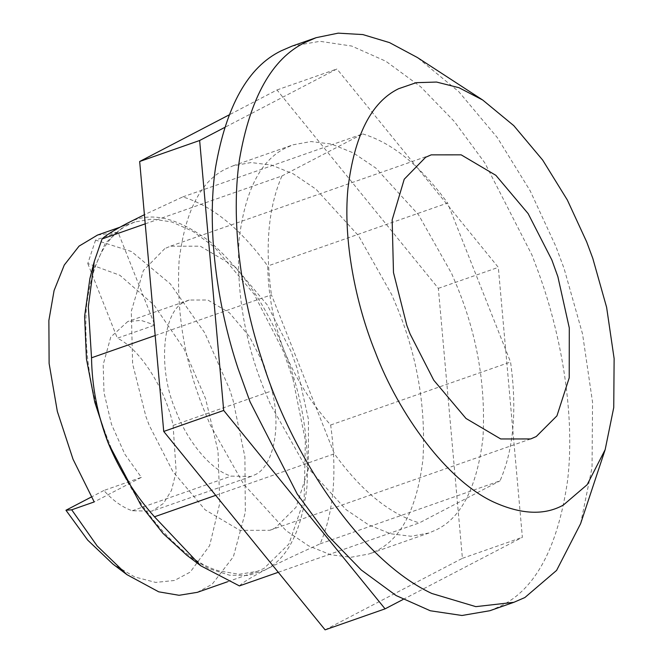 <?xml version="1.0" encoding="UTF-8"?>
<svg xmlns="http://www.w3.org/2000/svg" width="663" height="663" viewBox="0 0 663 663"><rect width="100%" height="100%" fill="white"/><g stroke="black" fill="none" stroke-linecap="round" stroke-linejoin="round"><path stroke-width="0.5" stroke-dasharray="3.31 2.49" d="M225.495 169.098L233.069 165.816L251.053 162.551L271.391 165.046L293.361 173.897L315.961 189.146L358.567 235.813L391.709 294.612L397.933 309.422C417.549 357.945 425.895 407.853 422.977 459.136C417.035 507.957 401.579 538.489 376.584 550.713L369.009 553.995L351.034 557.26L330.688 554.765L308.718 545.914L286.118 530.665L243.512 483.998L210.37 425.198L204.146 410.389C184.529 361.857 176.184 311.958 179.109 260.675C185.043 211.853 200.508 181.322 225.495 169.098M270.338 404.198L264.114 389.388C244.498 340.865 236.152 290.958 239.078 239.674C245.012 190.853 260.476 160.322 285.463 148.098L293.038 144.816L311.022 141.55L331.359 144.045L353.329 152.896L375.929 168.145L418.535 214.812L451.677 273.612L457.901 288.422C477.517 336.953 485.863 386.852 482.946 438.135C477.004 486.957 461.539 517.488 436.552 529.712L428.978 532.994L411.002 536.259L390.656 533.765L368.686 524.914L346.086 509.665L303.48 462.998L270.338 404.198M403.096 599.46L522.378 537.312L498.319 267.363L336.945 68.96L224.45 127.569M325.102 629.85L462.409 558.312L438.351 288.364L276.977 89.961L228.876 115.022M438.351 288.364L498.319 267.363M276.977 89.961L336.945 68.96M462.409 558.312L522.378 537.312M164.797 248.617L143.357 270.587L131.299 311.27L132.625 363.904L145.935 416.604L149.175 425.198L172.886 471.542L205.132 509.814L239.857 530.317L269.824 530.301L275.369 527.897L296.071 507.203L308.361 469.155L308.428 419.306L297.024 368.056L290.991 351.315L267.28 304.963L235.034 266.7L200.309 246.197L170.341 246.213L164.797 248.617M197.301 592.341L212.135 584.269L233.401 556.713L245.327 512.284L244.896 456.84L232.962 399.864L229.423 388.816L204.776 332.901L170.316 283.863L131.581 251.559L95.58 240.089L118.064 232.216L154.827 325.077L117.351 338.196C140.05 348.746 165.932 389.662 173.101 425.447L176.167 471.666L171.502 490.322L163.471 503.424L152.034 511.132L132.219 510.767C122.224 507.22 112.776 500.457 103.876 490.487L141.36 477.36L124.884 454.254L111.5 424.353L104.008 392.629L103.188 364.675L110.754 337.069L127.719 321.555L141.07 320.378L154.827 325.077M292.93 378.863L305.361 440.489L304.176 499.388L288.919 544L264.089 568.382L257.269 571.34L239.235 574.291L218.682 570.826C177.212 559.224 130.172 499.347 108.889 442.088C91.237 398.413 83.729 353.503 86.356 307.35C91.701 263.41 105.616 235.937 128.1 224.931L134.921 221.972L152.167 219.022L171.767 221.948L192.908 231.346L214.481 247.158L254.136 294.223L283.3 351.224L292.93 378.863M97.444 235.1L118.064 232.216M580.606 523.679L592.034 467.581L592.556 402.284L582.545 333.945L564.105 268.581L555.917 246.578L530.168 190.811L497.283 137.572L458.779 91.668L417.35 57.499M489.849 610.722L500.88 605.949C535.455 589.092 557.658 547.58 567.462 481.413C575.385 417.044 562.075 336.729 538.373 272.062L531.933 254.982L484.802 162.858L454.288 121.428L420.707 86.803L385.849 61.245L351.688 46.045L320.005 41.321L292.134 46.087M254.426 474.99C272.12 468.119 281.899 429.632 272.045 390.797L264.123 365.313L249.396 336.522L229.365 312.754L207.801 300.016L189.187 300.032L185.748 301.524C162.418 308.999 157.081 369.316 176.043 411.201C186.742 439.959 210.287 470.067 231.163 476.117L250.979 476.482L254.426 474.99M89.895 278.526L105.384 243.147L127.42 223.191C149.664 210.884 177.129 217 209.815 241.547C242.169 269.932 266.957 306.339 284.178 350.76C302.013 394.875 309.596 440.24 306.944 486.866C301.549 531.245 287.493 559 264.777 570.122L248.492 575.443L229.564 575.202L208.654 568.547L186.792 555.229M239.401 585.901C242.683 582.553 251.144 577.291 264.777 570.122C279.14 562.705 297.596 553.945 320.13 543.842C333.771 512.474 337.276 472.86 330.646 425.008C311.03 403.021 295.541 378.275 284.178 350.76C273.67 323.105 268.175 294.861 267.703 266.02C240.644 228.81 212.334 205.77 182.773 196.911L144.41 214.704M95.58 240.089L87.781 263.509L119.854 275.244L153.965 304.988L184.099 348.987L205.596 398.736L218.011 451.08L219.793 503.192L209.649 545.599L190.256 572.061L174.526 580.473L155.656 582.412L134.63 576.926L112.859 564.039M87.781 263.509L117.351 338.196M103.876 490.487L91.353 497.01M141.36 477.36L94.204 501.932M320.13 543.842L500.035 480.841C513.676 449.473 517.173 409.858 510.551 362.006L447.608 203.019L267.703 266.02M330.646 425.008L510.551 362.006M278.278 572.285L419.306 522.9L500.035 480.841M215.707 495.344L334.376 453.79C361.434 491.001 389.745 514.04 419.306 522.9M155.175 335.519L271.432 294.803L334.376 453.79M145.222 223.854L281.949 175.968C268.316 207.337 264.81 246.951 271.432 294.803M182.773 196.911L362.678 133.909L281.949 175.968M362.678 133.909C392.239 142.777 420.549 165.808 447.608 203.019M173.101 425.447L272.045 390.797M132.219 510.767L231.163 476.117M233.069 165.816L293.038 144.816M428.978 532.994L369.009 553.995M431.207 154.86L170.341 246.213M530.682 438.947L269.824 530.292M227.649 581.716L257.269 571.34M134.921 221.972L119.829 227.26M250.979 476.482L152.034 511.132M189.187 300.032L127.719 321.555"/><path stroke-width="0.99" d="M224.45 127.569L199.638 140.498L223.696 410.447L385.07 608.849L403.096 599.46M228.876 115.022L139.669 161.499L163.728 431.447L325.102 629.85L385.07 608.849M163.728 431.447L223.696 410.447M139.669 161.499L199.638 140.498M425.654 157.264L404.223 179.234L392.156 219.917L393.482 272.551L406.792 325.251L410.032 333.845L433.751 380.197L465.99 418.461L500.722 438.964L530.682 438.947L536.234 436.544L556.937 415.85L569.227 377.802L569.293 327.953L557.881 276.703L551.856 259.962L528.138 213.61L495.891 175.347L461.166 154.844L431.207 154.86L425.654 157.264M126.923 574.647L112.859 564.039L87.707 540.13L65.952 510.245L71.712 509.806L97.13 545.922L126.923 574.647L158.714 591.827L179.085 595.291L197.301 592.341L227.649 581.716M71.712 509.806L94.204 501.932L73.038 459.252L57.333 411.433L49.12 363.49L48.871 320.478L54.084 290.543L64.278 265.034L79.079 246.106L97.444 235.1L119.829 227.26M482.722 100.03L417.35 57.499L389.529 42.614L362.868 34.575L338.196 33.15L316.118 37.683L305.096 42.465C272.112 58.493 250.249 97.411 239.509 159.219C230.5 219.528 240.785 296.071 262.059 360.158C290.817 454.37 360.399 560.078 431.812 593.476L475.835 606.645L513.842 602.319L524.864 597.545L556.588 570.412L580.606 523.679L605.162 449.655L613.739 407.588L614.129 358.608L606.62 307.359L592.788 258.338L586.647 241.838L567.337 200.002L542.674 160.081L513.792 125.655L482.722 100.03L459.003 87.715L436.536 82.055L416.19 82.676L398.529 88.751C371.272 102.085 354.398 135.393 347.926 188.657C343.011 240.296 355.575 303.339 375.241 351.978C398.77 414.209 446.804 480.402 493.57 502.007C521.193 514.554 544.456 515.565 563.359 505.057L587.153 484.711L605.162 449.655M316.118 37.692L292.126 46.087L281.104 50.86C248.128 66.897 226.265 105.815 215.525 167.615C206.508 227.923 216.801 304.474 238.067 368.562L250.059 401.828L297.181 493.952L327.696 535.381L361.277 570.006L396.134 595.565L430.295 610.764L461.978 615.488L489.849 610.722M91.527 357.805C91.975 386.504 97.469 414.748 108.011 442.544L94.809 402.3L86.455 359.006L84.607 316.35L89.895 278.526L94.27 261.462L88.32 306.754L91.527 357.805L155.175 335.519M144.41 214.704L127.42 223.191C113.829 230.334 105.367 235.597 102.044 238.97L94.27 261.462M200.856 565.837L186.792 555.229L163.09 533.483L141.327 505.919L108.011 442.544C119.299 469.934 134.78 494.681 154.479 516.792L200.856 565.837L239.401 585.901L278.278 572.285M91.353 497.01L65.952 510.245M154.479 516.792L215.707 495.344M102.044 238.97L145.222 223.854M489.858 610.722L513.842 602.319"/></g></svg>
